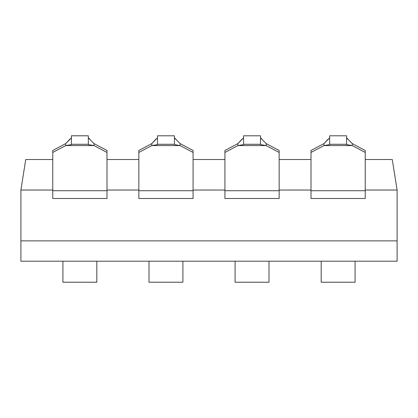 <?xml version="1.0" encoding="UTF-8"?>
<svg xmlns="http://www.w3.org/2000/svg" width="418" height="418" viewBox="0 0 418 418"><rect width="100%" height="100%" fill="white"/><g stroke="black" fill="none" stroke-linecap="round" stroke-linejoin="round"><path stroke-width="0.63" d="M62.925 282.218L62.925 261.203L62.925 282.218L96.819 282.218L96.819 261.203L96.819 282.218L62.925 282.218M149.012 282.218L149.012 261.203L149.012 282.218L182.901 282.218L182.901 261.203L182.901 282.218L149.012 282.218M235.099 282.218L235.099 261.203L235.099 282.218L268.988 282.218L268.988 261.203L268.988 282.218L235.099 282.218M321.181 282.218L321.181 261.203L321.181 282.218L355.075 282.218L355.075 261.203L355.075 282.218L321.181 282.218M385.913 240.867L397.1 240.867L397.1 190.033L365.243 190.033L397.1 190.033L392.267 159.53L385.913 159.53L392.267 159.53L397.1 190.033L397.1 240.867L20.9 240.867L385.913 240.867L20.9 240.867L20.9 190.033L20.9 261.203L397.1 261.203L397.1 240.867L385.913 240.867L397.1 240.867L397.1 261.203L20.9 261.203L20.9 240.867L385.913 240.867M311.013 190.033L279.156 190.033L311.013 190.033M224.931 190.033L193.069 190.033L224.931 190.033M138.844 190.033L106.987 190.033L138.844 190.033M52.757 190.033L20.9 190.033L52.757 190.033M25.733 159.53L52.757 159.53L25.733 159.53L20.9 190.033L25.733 159.53M106.987 159.53L138.844 159.53L106.987 159.53M193.069 159.53L224.931 159.53L193.069 159.53M279.156 159.53L311.013 159.53L279.156 159.53M365.243 159.53L385.913 159.53L365.243 159.53M71.4 137.856L65.736 143.588L71.4 137.856M70.057 138.959L65.736 143.588L52.757 150.47L52.757 152.455L52.757 150.47L65.736 143.588L65.736 145.574L65.736 143.588M88.433 137.924L89.687 138.954M94.003 143.583L106.987 150.47L106.987 190.718L52.757 190.718L52.757 152.455L65.736 145.574L52.757 152.455L52.757 198.503L52.757 190.718L106.987 190.718L106.987 198.503L106.987 152.455L94.008 145.574L65.736 145.574L71.4 144.618L71.4 144.278L88.344 144.278L88.344 135.803L71.4 135.803L71.4 144.278L71.4 135.803L88.344 135.803L88.344 144.278L71.4 144.278L71.4 144.618L65.736 145.574L94.008 145.574L106.987 152.455L106.987 150.47L94.008 143.588L94.008 145.574L94.008 143.588L88.344 137.856L94.008 143.588M157.487 137.856L151.818 143.588L157.487 137.856M156.139 138.959L151.818 143.588L138.844 150.47L138.844 152.455L138.844 150.47L151.818 143.588L151.818 145.574L151.818 143.588M174.52 137.924L175.769 138.954M180.09 143.583L193.069 150.47L193.069 190.718L138.844 190.718L138.844 152.455L151.818 145.574L138.844 152.455L138.844 198.503L138.844 190.718L193.069 190.718L193.069 198.503L193.069 152.455L180.095 145.574L151.818 145.574L157.487 144.618L157.487 144.278L174.431 144.278L174.431 135.803L157.487 135.803L157.487 144.278L157.487 135.803L174.431 135.803L174.431 144.278L157.487 144.278L157.487 144.618L151.818 145.574L180.095 145.574L193.069 152.455L193.069 150.47L180.095 143.588L180.095 145.574L180.095 143.588L174.431 137.856L180.095 143.588M243.569 137.856L237.905 143.588L243.569 137.856M242.226 138.959L237.905 143.588L224.931 150.47L224.931 152.455L224.931 150.47L237.905 143.588L237.905 145.574L237.905 143.588M260.607 137.924L261.856 138.954M266.177 143.583L279.156 150.47L279.156 190.718L224.931 190.718L224.931 152.455L237.905 145.574L224.931 152.455L224.931 198.503L224.931 190.718L279.156 190.718L279.156 198.503L279.156 152.455L266.182 145.574L237.905 145.574L243.569 144.618L243.569 144.278L260.513 144.278L260.513 135.803L243.569 135.803L243.569 144.278L243.569 135.803L260.513 135.803L260.513 144.278L243.569 144.278L243.569 144.618L237.905 145.574L266.182 145.574L279.156 152.455L279.156 150.47L266.182 143.588L266.182 145.574L266.182 143.588L260.513 137.856L266.182 143.588M329.656 137.856L323.992 143.588L329.656 137.856M328.313 138.959L323.992 143.588L311.013 150.47L311.013 152.455L311.013 150.47L323.992 143.588L323.992 145.574L323.992 143.588M346.689 137.924L347.943 138.954M352.259 143.583L365.243 150.47L365.243 190.718L311.013 190.718L311.013 152.455L323.992 145.574L311.013 152.455L311.013 198.503L311.013 190.718L365.243 190.718L365.243 198.503L365.243 152.455L352.264 145.574L323.992 145.574L329.656 144.618L329.656 144.278L346.6 144.278L346.6 135.803L329.656 135.803L329.656 144.278L329.656 135.803L346.6 135.803L346.6 144.278L329.656 144.278L329.656 144.618L323.992 145.574L352.264 145.574L365.243 152.455L365.243 150.47L352.264 143.588L352.264 145.574L352.264 143.588L346.6 137.856L352.264 143.588M52.757 198.503L106.987 198.503L52.757 198.503M88.344 144.618L94.008 145.574L88.344 144.618L88.344 144.278L88.344 144.618M138.844 198.503L193.069 198.503L138.844 198.503M174.431 144.618L180.095 145.574L174.431 144.618L174.431 144.278L174.431 144.618M224.931 198.503L279.156 198.503L224.931 198.503M260.513 144.618L266.182 145.574L260.513 144.618L260.513 144.278L260.513 144.618M311.013 198.503L365.243 198.503L311.013 198.503M346.6 144.618L352.264 145.574L346.6 144.618L346.6 144.278L346.6 144.618M71.4 135.782L88.344 135.782"/></g></svg>
